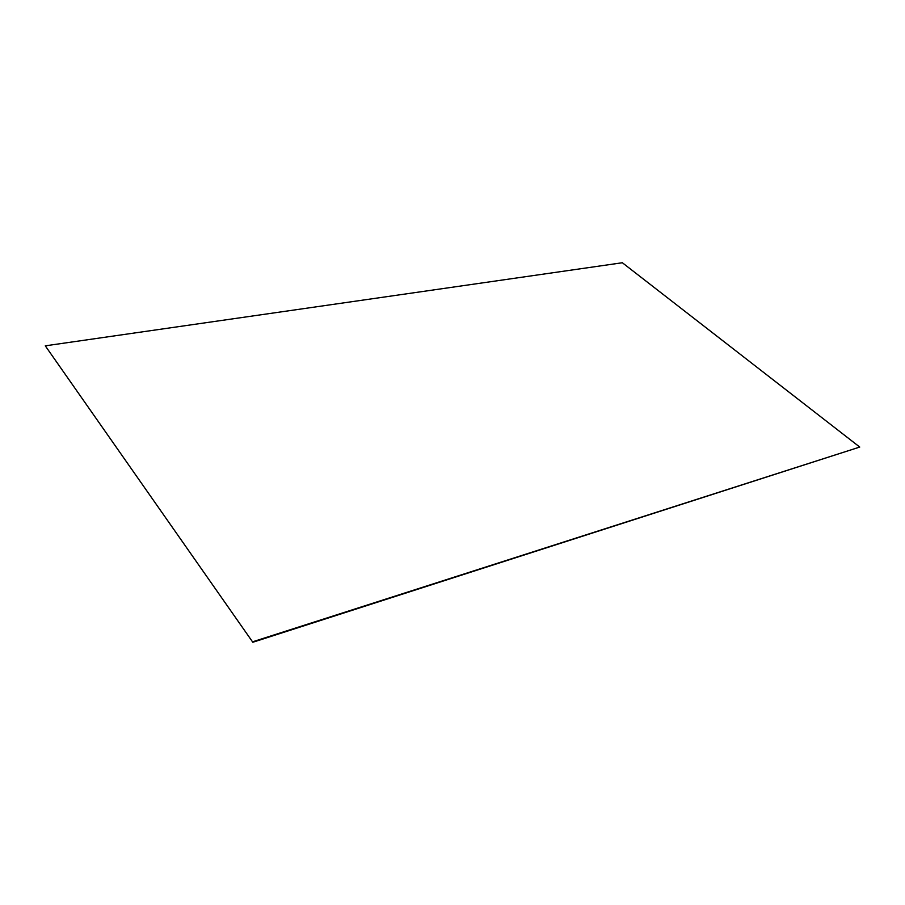 <?xml version="1.0" encoding="UTF-8"?>
<svg xmlns="http://www.w3.org/2000/svg" width="905" height="905" viewBox="0 0 905 905"><rect width="100%" height="100%" fill="white"/><g stroke="black" fill="none" stroke-linecap="round" stroke-linejoin="round"><path stroke-width="1.36" d="M252.823 642.256L859.75 447.059L622.357 262.744L45.284 345.834L252.823 642.256L45.284 345.834M859.75 447.059L252.936 641.702"/></g></svg>
